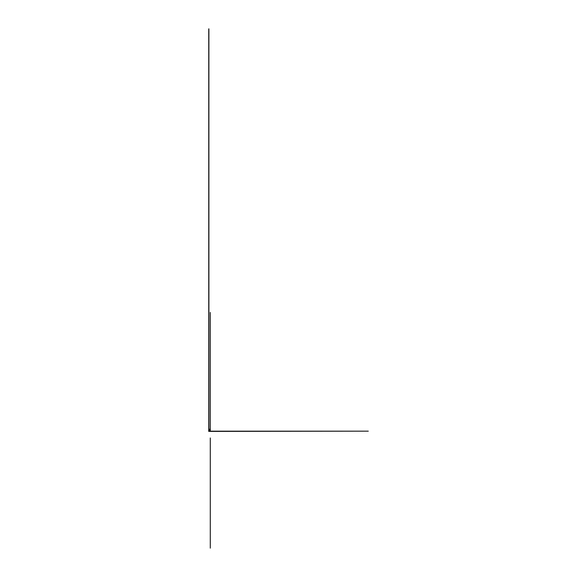 <?xml version="1.0" encoding="UTF-8"?>
<svg xmlns="http://www.w3.org/2000/svg" width="577" height="577" viewBox="0 0 577 577"><rect width="100%" height="100%" fill="white"/><g stroke="black" fill="none" stroke-linecap="round" stroke-linejoin="round"><path stroke-width="0.87" d="M210.021 429.728L210.014 430.889M210.071 430.795L210.071 430.348M209.79 431.163L208.715 431.401L208.715 429.454L210.014 429.627L209.033 429.454L209.033 431.163L368.285 431.163L209.552 431.401L210.006 430.976L209.033 430.99L209.552 430.99L209.552 429.641L210.014 429.641L210.014 430.997L209.033 430.976L209.552 430.976L209.552 429.209L208.715 429.454M209.033 429.641L210.006 429.627L209.033 429.641M208.751 431.163L208.751 28.85L208.78 429.209M210.288 548.15L210.288 437.957M210.288 430.687L210.288 423.186M210.288 430.774L210.288 312.467M210.071 430.882L210.071 431.25M210.071 429.764L210.071 430.269M209.552 431.401L209.552 429.209M208.795 431.163L208.795 28.85L208.809 431.163M208.824 431.163L208.824 28.85L208.852 429.209M208.867 431.163L208.867 28.85L208.881 431.163M208.896 431.163L208.896 28.85L208.91 431.163M208.795 429.209L208.795 28.85L208.809 429.209M208.867 429.209L208.867 28.85L208.881 429.209M208.896 429.209L208.896 28.85L208.91 429.209"/></g></svg>
